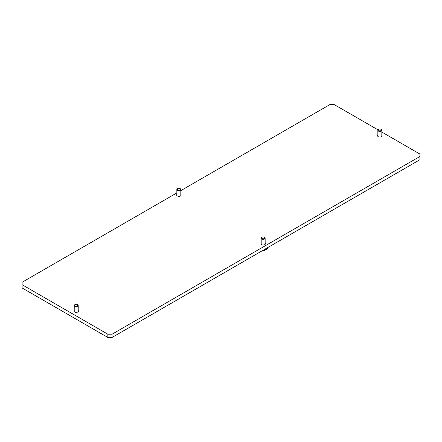 <?xml version="1.0" encoding="UTF-8"?>
<svg xmlns="http://www.w3.org/2000/svg" width="442" height="442" viewBox="0 0 442 442"><rect width="100%" height="100%" fill="white"/><g stroke="black" fill="none" stroke-linecap="round" stroke-linejoin="round"><path stroke-width="0.66" d="M377.849 135.197A2.238 1.293 0 0 0 377.601 135.788A2.238 1.293 0 0 0 378.258 136.7A2.238 1.293 0 0 0 380.695 136.981A2.238 1.293 0 0 0 382.076 135.788A2.238 1.293 0 0 0 381.827 135.197M74.228 310.488A2.238 1.293 0 0 0 73.98 311.08A2.238 1.293 0 0 0 74.637 311.997A2.238 1.293 0 0 0 77.074 312.273A2.238 1.293 0 0 0 78.455 311.08A2.238 1.293 0 0 0 78.206 310.488M176.844 194.441A2.238 1.293 0 0 0 176.596 195.032A2.238 1.293 0 0 0 177.248 195.944A2.238 1.293 0 0 0 179.684 196.226A2.238 1.293 0 0 0 181.065 195.032A2.238 1.293 0 0 0 180.817 194.441M261.183 243.133A2.238 1.293 0 0 0 260.935 243.724A2.238 1.293 0 0 0 261.587 244.636A2.238 1.293 0 0 0 264.023 244.918A2.238 1.293 0 0 0 265.404 243.724A2.238 1.293 0 0 0 265.156 243.133M176.844 192.933L22.1 282.272L22.1 284.709L107.842 334.213L112.064 334.213L112.064 337.456L419.9 159.728L419.9 154.048L381.827 132.064M377.982 129.843L334.158 104.544L329.936 104.544L180.817 190.635M22.1 284.709L22.1 287.952L107.842 337.456L107.842 334.213M112.064 334.213L419.9 156.485M112.064 337.456L107.842 337.456M77.057 306.03A1.608 0.928 0 0 0 77.356 304.582A1.608 0.928 0 0 0 75.378 304.444A1.608 0.928 0 0 0 75.079 304.582A1.608 0.928 0 0 0 74.952 305.814A1.608 0.928 0 0 0 77.057 306.03M77.477 304.66A1.989 1.149 180 0 1 77.621 304.737A1.989 1.149 180 0 1 78.206 305.549A1.989 1.149 180 0 1 77.256 306.527A1.989 1.149 180 0 1 75.245 306.549A1.989 1.149 180 0 1 74.228 305.549A1.989 1.149 180 0 1 74.814 304.737A1.989 1.149 180 0 1 74.958 304.66M263.194 250.2A4.475 2.58 0 0 0 266.333 249.443A4.475 2.58 0 0 0 267.642 247.636M264.531 249.432A4.475 2.58 0 0 0 266.333 248.796A4.475 2.58 0 0 0 267.432 247.758M264.007 238.674A1.608 0.928 0 0 0 264.31 237.221A1.608 0.928 0 0 0 262.333 237.089A1.608 0.928 0 0 0 262.029 237.221A1.608 0.928 0 0 0 261.907 238.453A1.608 0.928 0 0 0 264.007 238.674M264.427 237.299A1.989 1.149 180 0 1 264.576 237.376A1.989 1.149 180 0 1 265.156 238.188A1.989 1.149 180 0 1 264.205 239.166A1.989 1.149 180 0 1 262.194 239.188A1.989 1.149 180 0 1 261.183 238.188A1.989 1.149 180 0 1 261.763 237.376A1.989 1.149 180 0 1 261.913 237.299M179.667 189.983A1.608 0.928 0 0 0 179.971 188.53A1.608 0.928 0 0 0 177.993 188.391A1.608 0.928 0 0 0 177.69 188.53A1.608 0.928 0 0 0 177.568 189.762A1.608 0.928 0 0 0 179.667 189.983M180.087 188.607A1.989 1.149 180 0 1 180.237 188.684A1.989 1.149 180 0 1 180.817 189.496A1.989 1.149 180 0 1 179.866 190.474A1.989 1.149 180 0 1 177.855 190.496A1.989 1.149 180 0 1 176.844 189.496A1.989 1.149 180 0 1 177.424 188.684A1.989 1.149 180 0 1 177.573 188.607M380.678 130.738A1.608 0.928 0 0 0 380.976 129.285A1.608 0.928 0 0 0 378.998 129.152A1.608 0.928 0 0 0 378.7 129.285A1.608 0.928 0 0 0 378.573 130.517A1.608 0.928 0 0 0 380.678 130.738M381.098 129.362A1.989 1.149 180 0 1 381.247 129.44A1.989 1.149 180 0 1 381.827 130.252A1.989 1.149 180 0 1 380.877 131.23A1.989 1.149 180 0 1 378.866 131.252A1.989 1.149 180 0 1 377.849 130.252A1.989 1.149 180 0 1 378.435 129.44A1.989 1.149 180 0 1 378.579 129.362M78.206 305.549L78.206 311.671M74.228 305.549L74.228 311.671M265.741 249.73L264.603 250.343L262.587 250.553M265.156 238.188L265.156 244.315M261.183 238.188L261.183 244.315M180.817 189.496L180.817 195.624M176.844 189.496L176.844 195.624M381.827 130.252L381.827 136.379M377.849 130.252L377.849 136.379"/></g></svg>
